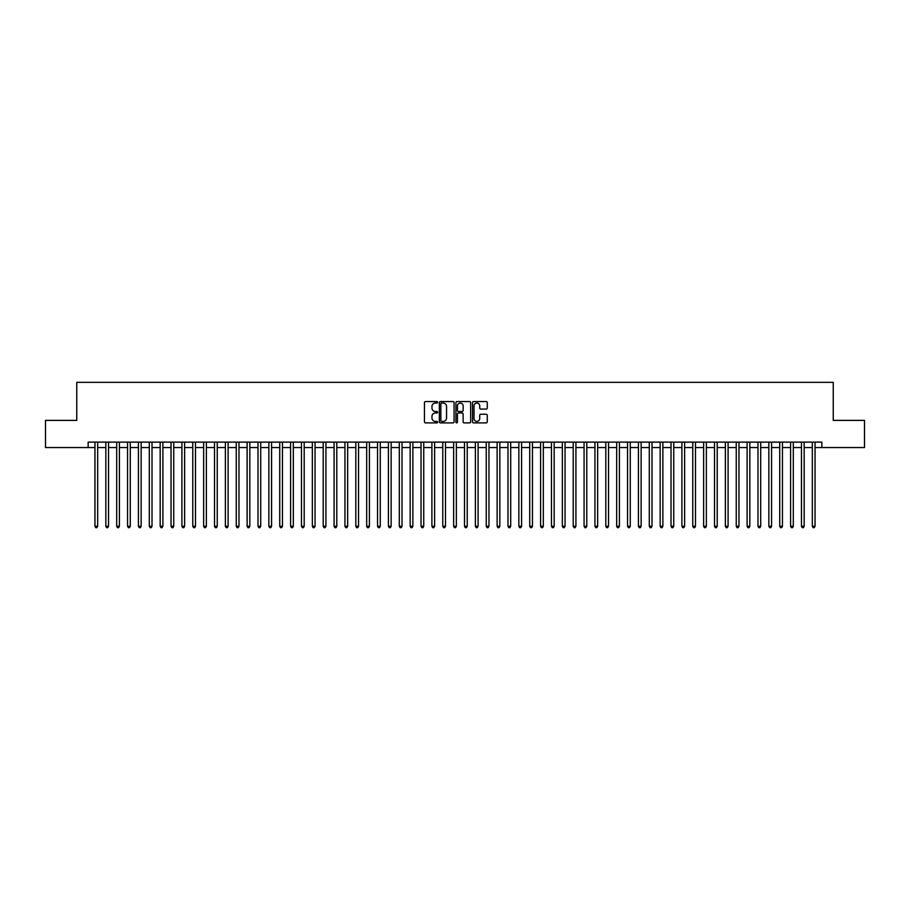 <?xml version="1.0" encoding="UTF-8"?>
<svg xmlns="http://www.w3.org/2000/svg" width="910" height="910" viewBox="0 0 910 910"><rect width="100%" height="100%" fill="white"/><g stroke="black" fill="none" stroke-linecap="round" stroke-linejoin="round"><path stroke-width="1.36" d="M437.608 402.311A0.751 0.751 0 0 0 436.868 401.56L425.527 401.56A1.069 1.069 0 0 0 424.458 402.629L424.458 421.83A1.069 1.069 0 0 0 425.527 422.9L436.868 422.9A0.751 0.751 0 0 0 437.608 422.149A0.751 0.751 0 0 0 436.868 421.41L435.401 421.41A3.412 3.412 0 0 1 431.977 417.986L431.977 416.393A3.412 3.412 0 0 1 435.401 412.981L436.868 412.981A0.751 0.751 0 0 0 437.608 412.23A0.751 0.751 0 0 0 436.868 411.479L435.401 411.479A3.412 3.412 0 0 1 431.977 408.067L431.977 406.463A3.412 3.412 0 0 1 435.401 403.05L436.868 403.05A0.751 0.751 0 0 0 437.608 402.311M486.179 409.079A1.069 1.069 0 0 0 487.248 408.01L487.248 402.629A1.069 1.069 0 0 0 486.179 401.56L473.587 401.56A1.069 1.069 0 0 0 472.529 402.629L472.529 421.83A1.069 1.069 0 0 0 473.587 422.9L486.179 422.9A1.069 1.069 0 0 0 487.248 421.83L487.248 415.324A1.069 1.069 0 0 0 486.179 414.255L480.787 414.255A1.069 1.069 0 0 0 479.729 415.324L479.729 418.554A2.855 2.855 0 0 1 476.874 421.41A2.855 2.855 0 0 1 474.019 418.554L474.019 405.905A2.855 2.855 0 0 1 476.874 403.05A2.855 2.855 0 0 1 479.729 405.905L479.729 408.01A1.069 1.069 0 0 0 480.787 409.079L486.179 409.079M88.156 447.549L45.5 447.549L45.5 420.386L76.747 420.386L76.747 382.337L833.253 382.337L833.253 420.386L864.5 420.386L864.5 447.549L821.844 447.549L821.844 442.123L88.156 442.123L88.156 447.549L94.959 447.549M454.067 402.629A1.069 1.069 0 0 0 452.998 401.56L440.406 401.56A1.069 1.069 0 0 0 439.348 402.629L439.348 421.83A1.069 1.069 0 0 0 440.406 422.9L452.998 422.9A1.069 1.069 0 0 0 454.067 421.83L454.067 402.629M457.002 401.56L469.594 401.56A1.069 1.069 0 0 1 470.652 402.629L470.652 421.83A1.069 1.069 0 0 1 469.594 422.9L464.202 422.9A1.069 1.069 0 0 1 463.133 421.83L463.133 414.039A1.069 1.069 0 0 0 462.064 412.981L458.492 412.981A1.069 1.069 0 0 0 457.423 414.039L457.423 422.149A0.751 0.751 0 0 1 456.683 422.9A0.751 0.751 0 0 1 455.933 422.149L455.933 402.629A1.069 1.069 0 0 1 457.002 401.56M97.677 447.549L105.822 447.549M108.54 447.549L116.696 447.549M119.415 447.549L127.559 447.549M130.278 447.549L138.434 447.549M141.152 447.549L149.297 447.549M152.015 447.549L160.171 447.549M162.89 447.549L171.035 447.549M173.753 447.549L181.909 447.549M184.628 447.549L192.783 447.549M195.491 447.549L203.647 447.549M206.365 447.549L214.521 447.549M217.24 447.549L225.384 447.549M228.103 447.549L236.259 447.549M238.977 447.549L247.122 447.549M249.84 447.549L257.996 447.549M260.715 447.549L268.86 447.549M271.578 447.549L279.734 447.549M282.453 447.549L290.597 447.549M293.316 447.549L301.472 447.549M304.19 447.549L312.346 447.549M315.053 447.549L323.209 447.549M325.928 447.549L334.084 447.549M336.791 447.549L344.947 447.549M347.665 447.549L355.821 447.549M358.54 447.549L366.685 447.549M369.403 447.549L377.559 447.549M380.278 447.549L388.422 447.549M391.141 447.549L399.297 447.549M402.015 447.549L410.16 447.549M412.878 447.549L421.034 447.549M423.753 447.549L431.897 447.549M434.616 447.549L442.772 447.549M445.49 447.549L453.646 447.549M456.354 447.549L464.51 447.549M467.228 447.549L475.384 447.549M478.103 447.549L486.247 447.549M488.966 447.549L497.122 447.549M499.84 447.549L507.985 447.549M510.703 447.549L518.859 447.549M521.578 447.549L529.722 447.549M532.441 447.549L540.597 447.549M543.315 447.549L551.46 447.549M554.179 447.549L562.335 447.549M565.053 447.549L573.209 447.549M575.916 447.549L584.072 447.549M586.791 447.549L594.947 447.549M597.654 447.549L605.81 447.549M608.528 447.549L616.684 447.549M619.403 447.549L627.547 447.549M630.266 447.549L638.422 447.549M641.14 447.549L649.285 447.549M652.004 447.549L660.159 447.549M662.878 447.549L671.023 447.549M673.741 447.549L681.897 447.549M684.616 447.549L692.76 447.549M695.479 447.549L703.635 447.549M706.353 447.549L714.509 447.549M717.216 447.549L725.372 447.549M728.091 447.549L736.247 447.549M738.965 447.549L747.11 447.549M749.829 447.549L757.985 447.549M760.703 447.549L768.848 447.549M771.566 447.549L779.722 447.549M782.441 447.549L790.585 447.549M793.304 447.549L801.46 447.549M804.178 447.549L812.323 447.549M815.041 447.549L821.844 447.549M441.589 403.05A0.751 0.751 0 0 0 440.838 403.801L440.838 420.659A0.751 0.751 0 0 0 441.589 421.41L443.136 421.41A3.412 3.412 0 0 0 446.548 417.986L446.548 406.463A3.412 3.412 0 0 0 443.136 403.05L441.589 403.05M463.133 405.962A2.855 2.855 0 0 0 460.278 403.107A2.855 2.855 0 0 0 457.423 405.962L457.423 410.41A1.069 1.069 0 0 0 458.492 411.479L462.064 411.479A1.069 1.069 0 0 0 463.133 410.41L463.133 405.962M97.677 442.123L97.677 526.253L94.959 526.253L94.959 442.123M97.677 526.253L96.858 527.663L95.766 527.663L94.959 526.253M108.54 442.123L108.54 526.253L105.822 526.253L105.822 442.123M108.54 526.253L107.721 527.663L106.641 527.663L105.822 526.253M119.415 442.123L119.415 526.253L116.696 526.253L116.696 442.123M119.415 526.253L118.596 527.663L117.504 527.663L116.696 526.253M130.278 442.123L130.278 526.253L127.559 526.253L127.559 442.123M130.278 526.253L129.47 527.663L128.378 527.663L127.559 526.253M141.152 442.123L141.152 526.253L138.434 526.253L138.434 442.123M141.152 526.253L140.333 527.663L139.253 527.663L138.434 526.253M152.015 442.123L152.015 526.253L149.297 526.253L149.297 442.123M152.015 526.253L151.208 527.663L150.116 527.663L149.297 526.253M162.89 442.123L162.89 526.253L160.171 526.253L160.171 442.123M162.89 526.253L162.071 527.663L160.99 527.663L160.171 526.253M173.753 442.123L173.753 526.253L171.035 526.253L171.035 442.123M173.753 526.253L172.945 527.663L171.853 527.663L171.035 526.253M184.628 442.123L184.628 526.253L181.909 526.253L181.909 442.123M184.628 526.253L183.809 527.663L182.728 527.663L181.909 526.253M195.491 442.123L195.491 526.253L192.783 526.253L192.783 442.123M195.491 526.253L194.683 527.663L193.591 527.663L192.783 526.253M206.365 442.123L206.365 526.253L203.647 526.253L203.647 442.123M206.365 526.253L205.546 527.663L204.466 527.663L203.647 526.253M217.24 442.123L217.24 526.253L214.521 526.253L214.521 442.123M217.24 526.253L216.421 527.663L215.329 527.663L214.521 526.253M228.103 442.123L228.103 526.253L225.384 526.253L225.384 442.123M228.103 526.253L227.284 527.663L226.203 527.663L225.384 526.253M238.977 442.123L238.977 526.253L236.259 526.253L236.259 442.123M238.977 526.253L238.158 527.663L237.066 527.663L236.259 526.253M249.84 442.123L249.84 526.253L247.122 526.253L247.122 442.123M249.84 526.253L249.033 527.663L247.941 527.663L247.122 526.253M260.715 442.123L260.715 526.253L257.996 526.253L257.996 442.123M260.715 526.253L259.896 527.663L258.804 527.663L257.996 526.253M271.578 442.123L271.578 526.253L268.86 526.253L268.86 442.123M271.578 526.253L270.77 527.663L269.678 527.663L268.86 526.253M282.453 442.123L282.453 526.253L279.734 526.253L279.734 442.123M282.453 526.253L281.634 527.663L280.553 527.663L279.734 526.253M293.316 442.123L293.316 526.253L290.597 526.253L290.597 442.123M293.316 526.253L292.508 527.663L291.416 527.663L290.597 526.253M304.19 442.123L304.19 526.253L301.472 526.253L301.472 442.123M304.19 526.253L303.371 527.663L302.291 527.663L301.472 526.253M315.053 442.123L315.053 526.253L312.346 526.253L312.346 442.123M315.053 526.253L314.246 527.663L313.154 527.663L312.346 526.253M325.928 442.123L325.928 526.253L323.209 526.253L323.209 442.123M325.928 526.253L325.109 527.663L324.028 527.663L323.209 526.253M336.791 442.123L336.791 526.253L334.084 526.253L334.084 442.123M336.791 526.253L335.983 527.663L334.891 527.663L334.084 526.253M347.665 442.123L347.665 526.253L344.947 526.253L344.947 442.123M347.665 526.253L346.846 527.663L345.766 527.663L344.947 526.253M358.54 442.123L358.54 526.253L355.821 526.253L355.821 442.123M358.54 526.253L357.721 527.663L356.629 527.663L355.821 526.253M369.403 442.123L369.403 526.253L366.685 526.253L366.685 442.123M369.403 526.253L368.584 527.663L367.503 527.663L366.685 526.253M380.278 442.123L380.278 526.253L377.559 526.253L377.559 442.123M380.278 526.253L379.459 527.663L378.367 527.663L377.559 526.253M391.141 442.123L391.141 526.253L388.422 526.253L388.422 442.123M391.141 526.253L390.333 527.663L389.241 527.663L388.422 526.253M402.015 442.123L402.015 526.253L399.297 526.253L399.297 442.123M402.015 526.253L401.196 527.663L400.116 527.663L399.297 526.253M412.878 442.123L412.878 526.253L410.16 526.253L410.16 442.123M412.878 526.253L412.071 527.663L410.979 527.663L410.16 526.253M423.753 442.123L423.753 526.253L421.034 526.253L421.034 442.123M423.753 526.253L422.934 527.663L421.853 527.663L421.034 526.253M434.616 442.123L434.616 526.253L431.897 526.253L431.897 442.123M434.616 526.253L433.808 527.663L432.716 527.663L431.897 526.253M445.49 442.123L445.49 526.253L442.772 526.253L442.772 442.123M445.49 526.253L444.671 527.663L443.591 527.663L442.772 526.253M456.354 442.123L456.354 526.253L453.646 526.253L453.646 442.123M456.354 526.253L455.546 527.663L454.454 527.663L453.646 526.253M467.228 442.123L467.228 526.253L464.51 526.253L464.51 442.123M467.228 526.253L466.409 527.663L465.328 527.663L464.51 526.253M478.103 442.123L478.103 526.253L475.384 526.253L475.384 442.123M478.103 526.253L477.284 527.663L476.192 527.663L475.384 526.253M488.966 442.123L488.966 526.253L486.247 526.253L486.247 442.123M488.966 526.253L488.147 527.663L487.066 527.663L486.247 526.253M499.84 442.123L499.84 526.253L497.122 526.253L497.122 442.123M499.84 526.253L499.021 527.663L497.929 527.663L497.122 526.253M510.703 442.123L510.703 526.253L507.985 526.253L507.985 442.123M510.703 526.253L509.884 527.663L508.804 527.663L507.985 526.253M521.578 442.123L521.578 526.253L518.859 526.253L518.859 442.123M521.578 526.253L520.759 527.663L519.667 527.663L518.859 526.253M532.441 442.123L532.441 526.253L529.722 526.253L529.722 442.123M532.441 526.253L531.633 527.663L530.541 527.663L529.722 526.253M543.315 442.123L543.315 526.253L540.597 526.253L540.597 442.123M543.315 526.253L542.496 527.663L541.416 527.663L540.597 526.253M554.179 442.123L554.179 526.253L551.46 526.253L551.46 442.123M554.179 526.253L553.371 527.663L552.279 527.663L551.46 526.253M565.053 442.123L565.053 526.253L562.335 526.253L562.335 442.123M565.053 526.253L564.234 527.663L563.154 527.663L562.335 526.253M575.916 442.123L575.916 526.253L573.209 526.253L573.209 442.123M575.916 526.253L575.109 527.663L574.017 527.663L573.209 526.253M586.791 442.123L586.791 526.253L584.072 526.253L584.072 442.123M586.791 526.253L585.972 527.663L584.891 527.663L584.072 526.253M597.654 442.123L597.654 526.253L594.947 526.253L594.947 442.123M597.654 526.253L596.846 527.663L595.754 527.663L594.947 526.253M608.528 442.123L608.528 526.253L605.81 526.253L605.81 442.123M608.528 526.253L607.709 527.663L606.629 527.663L605.81 526.253M619.403 442.123L619.403 526.253L616.684 526.253L616.684 442.123M619.403 526.253L618.584 527.663L617.492 527.663L616.684 526.253M630.266 442.123L630.266 526.253L627.547 526.253L627.547 442.123M630.266 526.253L629.447 527.663L628.366 527.663L627.547 526.253M641.14 442.123L641.14 526.253L638.422 526.253L638.422 442.123M641.14 526.253L640.321 527.663L639.23 527.663L638.422 526.253M652.004 442.123L652.004 526.253L649.285 526.253L649.285 442.123M652.004 526.253L651.196 527.663L650.104 527.663L649.285 526.253M662.878 442.123L662.878 526.253L660.159 526.253L660.159 442.123M662.878 526.253L662.059 527.663L660.967 527.663L660.159 526.253M673.741 442.123L673.741 526.253L671.023 526.253L671.023 442.123M673.741 526.253L672.934 527.663L671.842 527.663L671.023 526.253M684.616 442.123L684.616 526.253L681.897 526.253L681.897 442.123M684.616 526.253L683.797 527.663L682.716 527.663L681.897 526.253M695.479 442.123L695.479 526.253L692.76 526.253L692.76 442.123M695.479 526.253L694.671 527.663L693.579 527.663L692.76 526.253M706.353 442.123L706.353 526.253L703.635 526.253L703.635 442.123M706.353 526.253L705.534 527.663L704.454 527.663L703.635 526.253M717.216 442.123L717.216 526.253L714.509 526.253L714.509 442.123M717.216 526.253L716.409 527.663L715.317 527.663L714.509 526.253M728.091 442.123L728.091 526.253L725.372 526.253L725.372 442.123M728.091 526.253L727.272 527.663L726.191 527.663L725.372 526.253M738.965 442.123L738.965 526.253L736.247 526.253L736.247 442.123M738.965 526.253L738.146 527.663L737.054 527.663L736.247 526.253M749.829 442.123L749.829 526.253L747.11 526.253L747.11 442.123M749.829 526.253L749.01 527.663L747.929 527.663L747.11 526.253M760.703 442.123L760.703 526.253L757.985 526.253L757.985 442.123M760.703 526.253L759.884 527.663L758.792 527.663L757.985 526.253M771.566 442.123L771.566 526.253L768.848 526.253L768.848 442.123M771.566 526.253L770.747 527.663L769.667 527.663L768.848 526.253M782.441 442.123L782.441 526.253L779.722 526.253L779.722 442.123M782.441 526.253L781.622 527.663L780.53 527.663L779.722 526.253M793.304 442.123L793.304 526.253L790.585 526.253L790.585 442.123M793.304 526.253L792.496 527.663L791.404 527.663L790.585 526.253M804.178 442.123L804.178 526.253L801.46 526.253L801.46 442.123M804.178 526.253L803.359 527.663L802.279 527.663L801.46 526.253M815.041 442.123L815.041 526.253L812.323 526.253L812.323 442.123M815.041 526.253L814.234 527.663L813.142 527.663L812.323 526.253"/></g></svg>
